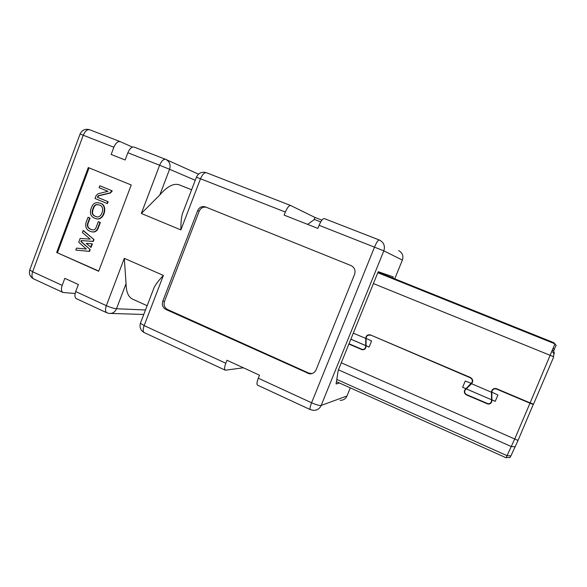 <?xml version="1.0" encoding="UTF-8"?>
<svg xmlns="http://www.w3.org/2000/svg" width="587" height="587" viewBox="0 0 587 587"><rect width="100%" height="100%" fill="white"/><g stroke="black" fill="none" stroke-linecap="round" stroke-linejoin="round"><path stroke-width="0.88" d="M80.074 134.027L29.732 269.976C28.748 273.924 30.062 276.903 33.672 278.913C31.823 277.768 31.478 275.391 32.645 271.774L29.732 269.976L29.893 269.55M75.143 293.493L63.007 292.487C61.261 291.394 60.989 289.017 62.193 285.363L32.645 271.774L83.259 135.208C85.071 131.055 87.243 129.243 89.774 129.771L120.13 141.614M75.701 291.57C74.483 295.246 74.725 297.616 76.413 298.695L106.827 312.768C105.256 311.741 105.095 309.378 106.35 305.666L75.701 291.57L78.357 284.512L64.819 278.333L62.193 285.363M152.026 292.964L154.176 287.366C156.025 283.939 159.099 279.962 163.391 275.428L124.305 258.339L106.35 305.666C110.444 307.449 113.827 308.476 116.505 308.747L126.058 283.631C126.176 291.952 128.37 297.117 132.633 299.15L147.139 305.71M124.305 258.339L126.058 283.631M243.37 367.792L225.305 370.206C224.234 369.399 224.403 367.08 225.812 363.243L144.131 325.594L140.403 323.268L140.631 322.681M163.391 275.428L144.131 325.594C142.832 329.336 142.883 331.684 144.299 332.638L225.305 370.206M120.225 141.65L89.774 129.771C85.328 128.502 82.092 129.91 80.089 133.99L113.863 147.249C115.698 143.045 117.818 141.174 120.225 141.65L132.493 147.095M113.863 147.249L111.17 154.462L125.141 160.009L127.863 152.752L159.62 165.248C161.484 160.963 163.516 159.011 165.725 159.4L134.144 147.08C131.796 146.633 129.705 148.526 127.863 152.752M165.637 159.37L134.144 147.08M191.611 189.748L179.321 184.883C173.752 182.961 167.244 186.328 159.796 194.979L141.328 213.47L159.62 165.248L169.577 169.283C170.846 164.808 169.65 161.55 165.989 159.51M290.602 205.487L206.367 172.703C204.342 172.395 202.398 174.42 200.512 178.764L285.348 212.054L284.137 215.128L317.875 228.409L319.115 225.305L383.825 250.854C385.27 246.107 383.883 242.541 379.672 240.156L379.253 239.98C378.101 240.039 376.524 242.394 374.528 247.054L311.594 402.777C310.075 406.718 309.657 409 310.34 409.638L313.407 410.335C317.017 410.43 319.614 408.794 321.177 405.448C319.453 405.712 316.254 404.817 311.594 402.777L258.295 378.219L259.498 375.203L226.986 360.264L225.812 363.243M258.295 378.219C256.849 382.093 256.592 384.397 257.517 385.138L310.34 409.638M379.672 240.156L324.215 218.562L379.209 239.966M319.115 225.305C321.074 220.749 322.769 218.503 324.215 218.562M321.881 220.147L314.911 217.425L313.957 219.832M314.911 217.425L290.668 205.509C289.061 205.377 287.285 207.556 285.348 212.054M196.403 177.267L196.418 177.215C198.56 172.952 201.877 171.448 206.367 172.703L290.668 205.509M182.344 213.925L196.418 177.215L200.512 178.764L180.869 229.913C180.811 223.097 181.302 217.77 182.344 213.925L184.736 207.681M398.698 250.62C402.425 252.733 403.658 255.873 402.388 260.041L394.728 278.84M402.374 260.078L383.825 250.854L321.177 405.448L346.983 395.998C345.596 398.947 343.292 400.385 340.078 400.319M392.776 278.055L393.253 276.895L378.226 271.7L338.2 370.404L336.087 383.993L339.484 383.017M131.224 184.978L98.667 271.267L56.668 252.483L88.292 167.552L131.224 184.978M354.592 274.305C355.751 270.35 354.555 267.437 351.004 265.566L205.259 206.859C201.855 205.964 199.316 207.233 197.636 210.66L162.775 301.212C161.733 304.888 162.753 307.632 165.835 309.43L309.312 373.794C312.431 374.051 314.683 372.73 316.07 369.832L354.592 274.305M307.639 373.303L308.747 373.075L167.537 309.51L165.835 309.43M162.775 301.212L164.492 301.329L199.206 211.195L197.636 210.66M164.492 301.329C163.45 304.991 164.47 307.72 167.537 309.51M308.747 373.075L312.027 373.589M206.14 207.211C202.985 206.741 200.673 208.069 199.206 211.195M98.748 271.047L56.668 252.483M57.511 252.615L89.077 167.867M91.983 243.803L92.379 243.884L91.066 247.369L86.267 243.392L91.983 243.803L90.669 247.296M83.493 230.632L94.001 239.569L93.296 241.433L81.666 240.604L81.277 241.631L90.237 249.585L89.554 251.39L75.774 250.084L76.508 248.132L86.362 249.042L78.709 242.24L80.14 238.432L90.156 239.136L82.356 232.496L83.09 230.552L83.493 230.632M100.208 185.91L112.198 190.848L110.51 192.962L98.814 195.801L98.132 196.44L97.772 197.408L108.111 201.715L107.399 203.616L95.021 198.494L96.092 195.632L98.139 193.717L107.942 191.325L99.108 187.679L99.819 185.785L100.208 185.91M98.998 202.955L99.775 203.19C108.808 204.254 104.222 221.695 96.099 218.672M88.035 217.278L89.679 217.982L87.624 223.486C86.788 226.443 88.065 228.504 91.462 229.656C93.619 230.287 95.109 229.708 95.93 227.91L98.278 221.651L99.937 222.363L97.552 228.725C96.019 231.527 93.825 232.489 90.963 231.608C86.7 230.339 85.042 227.396 85.981 222.774L88.035 217.278L88.432 217.373L90.075 218.078L88.021 223.574C87.184 226.531 88.468 228.585 91.858 229.737L92.042 229.788M98.278 221.651L100.333 222.451L97.941 228.813C96.51 231.513 94.419 232.503 91.66 231.777M89.679 217.982L90.075 218.078M87.624 223.486L88.021 223.574M99.937 222.363L100.333 222.451M97.552 228.725L97.941 228.813M91.323 207.952C92.797 203.484 95.483 201.855 99.379 203.08C108.705 204.247 103.473 222.297 95.197 218.43C90.625 216.654 89.334 213.162 91.323 207.952M99.819 185.785L112.198 190.848M111.816 190.724L110.129 192.837L98.425 195.684L97.743 196.322L97.383 197.291L97.772 197.408M97.383 197.291L108.111 201.715M107.729 201.605L107.017 203.506M83.09 230.552L94.001 239.569M93.604 239.489L92.9 241.36L93.296 241.433M92.9 241.36L81.666 240.604M81.255 240.523L80.874 241.558L81.277 241.631M80.874 241.558L90.237 249.585M89.84 249.512L89.158 251.324L89.554 251.39M89.158 251.324L75.774 250.084M92.973 208.642C94.045 205.061 95.967 203.85 98.748 205.002C106.174 205.428 101.617 219.802 95.725 216.478C92.203 215.363 91.286 212.751 92.966 208.656L93.362 208.767C91.682 212.854 92.599 215.458 96.121 216.574L96.554 216.698M98.359 204.878C96.055 204.188 94.397 205.479 93.37 208.745M350.292 387.868L347.137 395.609M554.554 349.06L553.24 348.524L554.554 349.06L553.548 351.085M553.636 342.588L378.05 272.148L553.636 342.588L554.942 343.835L530.127 402.887L495.978 388.469C493.271 388.337 491.767 389.577 491.48 392.189M307.625 224.373L314.449 219.479L320.722 221.93M371.278 335.28L470.231 377.771C472.616 379.297 473.005 381.176 471.398 383.406L465.242 381.022L462.607 387.31L465.895 388.726L465.315 389.284C463.708 391.507 464.097 393.385 466.474 394.926L487.995 404.076C490.336 404.113 491.635 402.998 491.891 400.73L491.884 399.916L495.237 401.354L497.923 395L491.833 392.145C492.126 389.797 493.484 388.689 495.92 388.814L529.988 403.21L514.63 439.208L506.06 457.757L336.454 381.66M533.392 404.127L518.028 440.455L510.917 455.886L509.978 457.515L506.185 457.603M554.341 348.972L556.138 345.339L554.928 344.011M373.413 283.58L553.754 356.779L533.517 404.172L530.127 402.887M370.529 335.316L370.015 335.148C367.682 334.928 366.354 335.991 366.031 338.347L371.586 340.966L369.098 347.071L366.039 345.75L366.039 346.528C365.738 348.832 364.454 349.903 362.179 349.742L348.883 344.063M464.882 390.538L465.814 388.851L472.711 381.601M491.568 402.183L490.028 403.342M494.489 388.491L492.596 390.003M362.949 349.478L363.823 349.647M369.671 335.082L370.654 335.016L370.096 334.825C367.491 334.583 366.031 335.771 365.708 338.398M529.988 403.21L533.378 404.494M369.656 334.751L368.695 335.111M364.622 349.25L363.771 349.316M491.253 402.007L491.855 400.202L491.796 391.676L492.31 389.79M353.308 333.152L365.774 338.45L365.716 346.528C365.444 348.597 364.285 349.566 362.238 349.419L349.008 343.762M471.603 383.693C473.423 381.234 473.012 379.158 470.363 377.456L370.654 335.016M491.458 392.241L471.588 383.737M491.884 399.916L491.855 392.409M495.252 401.325L491.906 399.886M471.214 383.582L465.895 388.726M465.917 388.704L462.607 387.31M462.637 387.288L465.256 381.029M366.039 345.75L366.097 338.618M369.113 347.042L366.105 345.743M491.48 392.248L491.532 399.762L466.239 388.88L465.564 389.533C464.119 391.529 464.464 393.224 466.606 394.611L488.032 403.731C490.13 403.761 491.304 402.763 491.539 400.723L491.532 399.762L466.269 388.851L471.596 383.707M350.857 339.183L365.782 345.604M350.85 339.213L365.716 345.611M106.827 312.768L108.984 313.392C112.418 313.774 114.927 312.225 116.505 308.747L145.503 309.973M159.796 194.979L169.577 169.283L195.244 180.275M179.321 184.883L191.604 189.77M141.328 213.47L180.869 229.913M111.508 191.553L111.89 191.67M110.129 192.837L110.51 192.962M98.425 195.684L98.814 195.801M97.743 196.322L98.132 196.44M554.942 343.835L377.815 272.728M336.799 379.437L507.131 455.703L510.917 455.886M338.435 369.825L511.38 446.59L515.217 446.78M518.028 440.455L341.282 362.803M465.814 388.851L465.315 389.284M471.398 383.406L471.853 383.01M361.555 349.544L362.348 349.441M491.796 391.676L491.48 392.138M491.855 400.202L491.539 400.723M553.152 356.544L553.798 354.893C554.194 353.69 553.585 352.596 551.971 351.62M552.705 349.852L553.035 350.534M552.565 350.182C554.077 351.283 554.546 352.684 553.967 354.387M33.672 278.913L63.007 292.487M154.176 287.366L140.403 323.268C139.339 327.443 140.638 330.562 144.299 332.638M110.862 313.451L143.786 314.456M198.516 174.163L166.224 159.613M309.312 373.794L310.42 373.567M91.858 229.737L91.462 229.656M99.775 203.19L99.379 203.08M96.121 216.574L95.725 216.478M556.065 345.413L554.891 344.136M370.867 335.104L370.015 335.148M362.179 349.742L363.353 349.588M552.837 350.373L552.661 349.955"/></g></svg>
